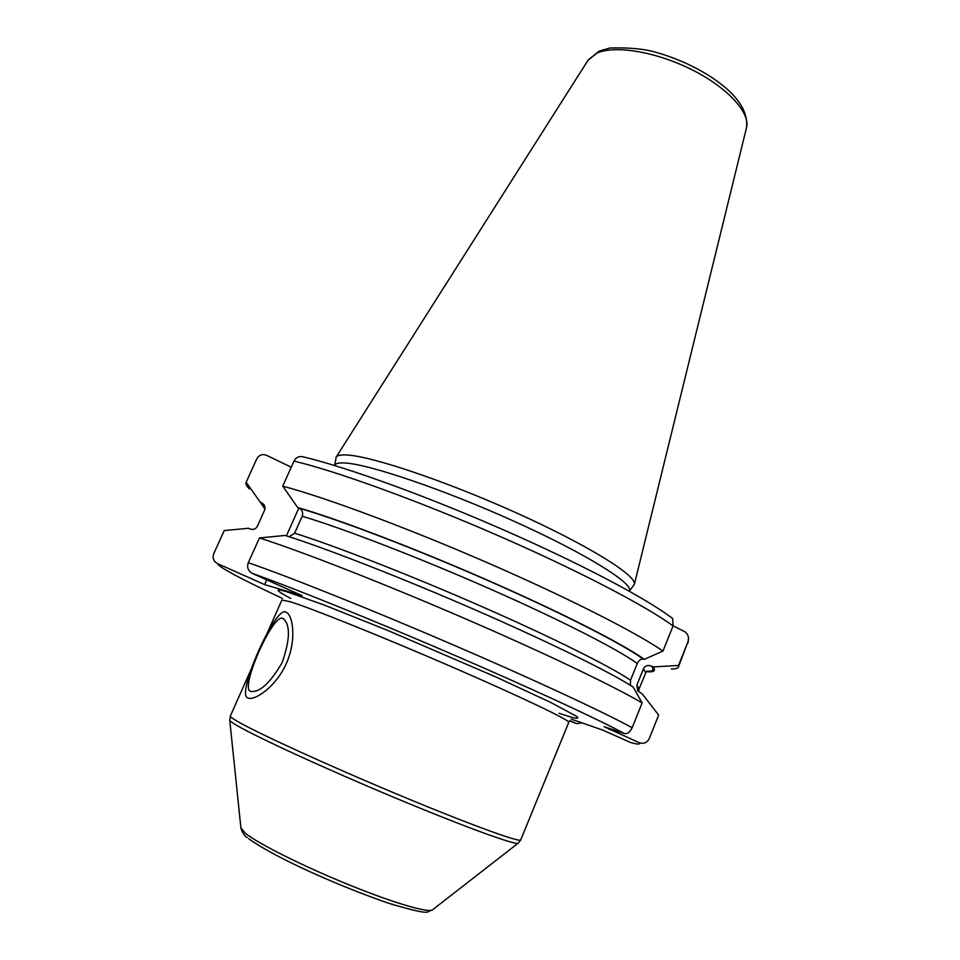 <?xml version="1.0" encoding="UTF-8"?>
<svg xmlns="http://www.w3.org/2000/svg" width="960" height="960" viewBox="0 0 960 960"><rect width="100%" height="100%" fill="white"/><g stroke="black" fill="none" stroke-linecap="round" stroke-linejoin="round"><path stroke-width="1.44" d="M346.008 454.944C340.596 454.716 337.32 455.436 336.168 457.08L334.704 465.3C335.532 463.44 338.832 462.66 344.64 462.972C368.448 463.968 443.796 489.48 514.776 521.58C585.876 553.668 633.624 583.512 629.46 591.024L634.392 584.28C637.056 575.736 587.964 545.088 516.444 512.904C445.032 480.696 369.948 455.628 346.008 454.944M256.788 458.856L246.156 482.256L260.268 502.212L261.72 502.884C264.528 504.48 265.512 506.868 264.66 510.048L257.4 526.188C255.66 529.164 253.176 530.076 249.96 528.948L248.496 528.276L224.232 530.568L213.756 553.632C212.292 558.06 213.564 561.396 217.56 563.652L264.624 584.616L302.244 595.728L252.336 573.408C292.968 587.868 372.108 619.764 450.888 653.688C529.704 687.636 597.54 719.016 624.36 733.512L604.068 726.672L638.952 742.572C640.848 744.6 638.028 744.576 630.504 742.488L602.664 730.044L571.296 719.148M264.624 584.616L266.748 579.852M286.428 535.836L298.848 508.056M581.928 722.832L576.828 723.684L569.808 720.6M624.36 733.512C627.312 734.184 629.916 732.252 632.16 727.728L642.12 702.936C613.704 686.112 543.396 652.44 462.408 617.496C381.444 582.564 300.72 551.1 259.44 537.948L248.304 562.692C246.756 567.456 248.088 571.02 252.336 573.408M259.44 537.948L285.18 535.44C325.908 548.292 402.444 578.136 476.232 610.332C550.056 642.54 611.292 672.744 633.156 687.036L642.12 702.936M630.42 685.296L630.516 680.232L637.284 663.504C638.916 660.24 640.908 658.764 643.26 659.076L644.328 659.352L662.988 651.048C635.568 632.172 566.364 597.012 485.94 562.092C405.528 527.172 324.696 497.244 282.732 486.156L294.012 461.088C336.3 471.168 417.18 500.364 497.328 535.272C577.488 570.18 646.164 606.048 673.08 625.932L662.988 651.048M673.08 625.932L672.672 618.552L671.904 617.976M649.176 738.78L658.656 715.068L649.176 738.78C646.848 742.956 643.428 744.228 638.952 742.572M282.732 486.156L297.672 507.504L299.208 508.224C302.34 510.06 303.324 512.736 302.196 516.24L294.624 533.184L289.116 536.7M303.408 456.9L302.208 456.612C298.524 456.24 295.788 457.728 294.012 461.088M260.268 502.212L264.936 509.04M297.672 507.504C338.724 519.336 415.272 548.472 488.76 580.728C562.284 612.996 622.968 644.004 644.328 659.352M658.656 715.068L642.276 693.96L637.776 690.864L636.864 685.128L643.5 668.664C645.276 665.592 647.952 664.752 651.516 666.144L653.148 666.924C655.824 670.404 654.312 672.036 648.648 671.82L646.212 671.604M257.04 458.328C259.476 454.8 262.668 453.804 266.628 455.34L291.264 467.196M246.156 482.256L246.048 482.472C245.436 483.936 246.576 486.108 249.468 488.976M224.232 530.568L213.756 553.632M673.14 625.8L685.296 631.968L687.492 634.512L688.56 637.644L688.104 641.424L678.492 665.46L653.148 666.924M671.376 668.928C675.456 669.036 677.808 668.364 678.444 666.9L678.492 665.46M250.296 691.272L250.068 691.152C240.456 686.736 272.916 613.5 282.648 618.324L283.44 618.708C290.484 625.248 290.052 639.888 282.132 662.616C269.892 683.508 259.284 693.06 250.296 691.272M285.48 611.94L286.488 612.408C293.604 616.212 296.436 642.444 285.744 664.764C275.316 687.36 253.836 701.724 247.416 697.764L247.212 697.644C237.048 692.268 274.908 607.032 285.48 611.94M588 60.312L597.048 53.052C615.132 44.952 656.304 51.828 691.812 69.684C727.416 87.468 750.312 112.536 746.556 127.488L746.46 127.896M217.56 563.652C218.376 566.916 239.988 578.508 282.408 598.428M569.58 720.912L576.228 723.456M559.08 713.292L571.944 717.408C577.44 718.776 579.072 718.476 576.84 716.484L550.692 702.432L496.068 677.04L387.876 630.492L324.72 605.232L286.476 591.624C274.128 588.108 275.544 590.376 290.724 598.416M248.304 562.692C289.26 576.852 369.936 609.048 451.164 643.992C532.416 678.948 603.24 711.9 632.16 727.728M261.72 502.884L265.008 508.44M299.208 508.224C340.2 520.08 416.436 549.132 489.396 581.184C562.392 613.26 622.392 643.98 643.26 659.076M651.516 666.144C654.492 669.888 652.812 671.568 646.488 671.184L639.072 688.872L636.864 685.128M608.736 729.024L609.048 728.268M688.104 641.424L678.444 666.9M294.624 533.184C335.16 545.904 410.292 575.196 481.608 606.48C552.972 637.776 611.028 666.816 630.516 680.232M302.196 516.24C342.912 528.348 418.044 557.244 489.192 588.576C560.364 619.92 618.096 649.452 637.284 663.504M643.5 668.664L645.564 672.756M568.764 722.388C570.552 720.6 521.748 697.176 452.22 667.032C382.8 636.912 311.076 608.136 290.028 601.68L281.904 600.036L230.352 716.016C230.064 716.652 232.284 718.368 237.036 721.14C256.224 732.468 327.408 765.084 398.184 794.652C469.044 824.268 520.536 842.976 520.74 839.88L568.764 722.388M230.352 716.016L229.728 719.928C229.44 720.612 231.648 722.352 236.352 725.136C255.396 736.548 326.028 769.044 396.324 798.372C466.716 827.76 517.992 846.228 518.34 843.048L520.74 839.88M229.764 720.3L240.9 827.868L245.484 833.388C258.432 843.804 303.612 866.412 348.972 884.832C394.392 903.3 429.924 913.572 432.708 909.672L518.052 843.276M634.392 584.28L746.556 127.488C748.32 109.572 735.06 91.824 706.776 74.256C690.828 64.704 673.86 57.372 655.872 52.272C644.292 48.876 628.98 47.448 609.936 48L599.208 51.06L588.228 59.952L336.168 457.08M256.656 459.108L246.048 482.472M672.672 618.552C646.224 598.224 580.344 563.532 502.272 529.332C424.272 495.228 345.036 466.644 302.208 456.612M688.62 638.304L687.96 643.08M637.776 690.864L638.616 691.212L639.072 688.872M251.124 691.584L250.068 691.152M248.676 838.716C276.888 858.972 343.26 887.736 389.316 903.48C435.768 917.172 425.184 910.98 432.216 910.044M247.356 837.648C244.776 836.256 242.652 833.196 240.972 828.48"/></g></svg>
